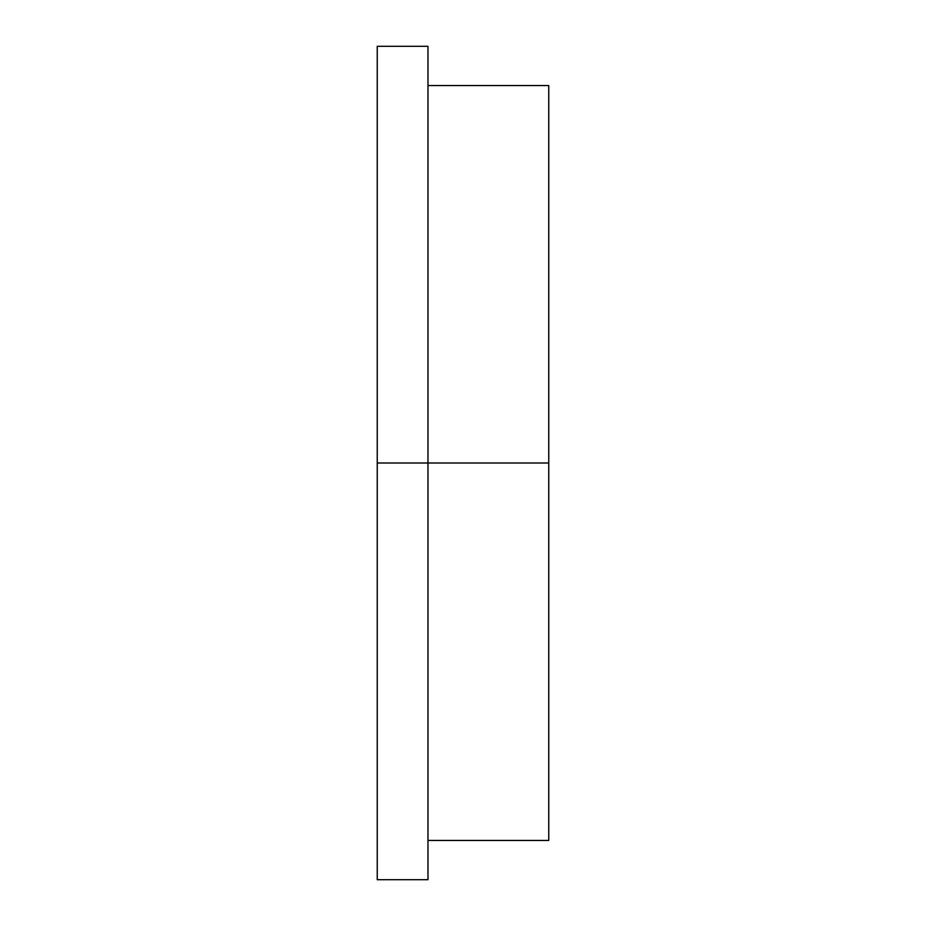 <?xml version="1.0" encoding="UTF-8"?>
<svg xmlns="http://www.w3.org/2000/svg" width="926" height="926" viewBox="0 0 926 926"><rect width="100%" height="100%" fill="white"/><g stroke="black" fill="none" stroke-linecap="round" stroke-linejoin="round"><path stroke-width="1.39" d="M427.974 879.7L377.241 879.7L377.241 46.3L377.241 463L427.974 463L427.974 46.3L427.974 463L548.759 463L548.759 85.551L548.759 840.449L548.759 463L427.974 463L427.974 879.7L427.974 463L548.759 463L548.759 840.426L548.759 613.973M377.241 879.7L377.241 463L427.974 463L377.241 463L377.241 879.7L377.241 312.027M427.974 613.973L427.974 463M427.974 46.3L377.241 46.3M548.759 85.551L427.974 85.551M548.759 840.449L427.974 840.449"/></g></svg>
